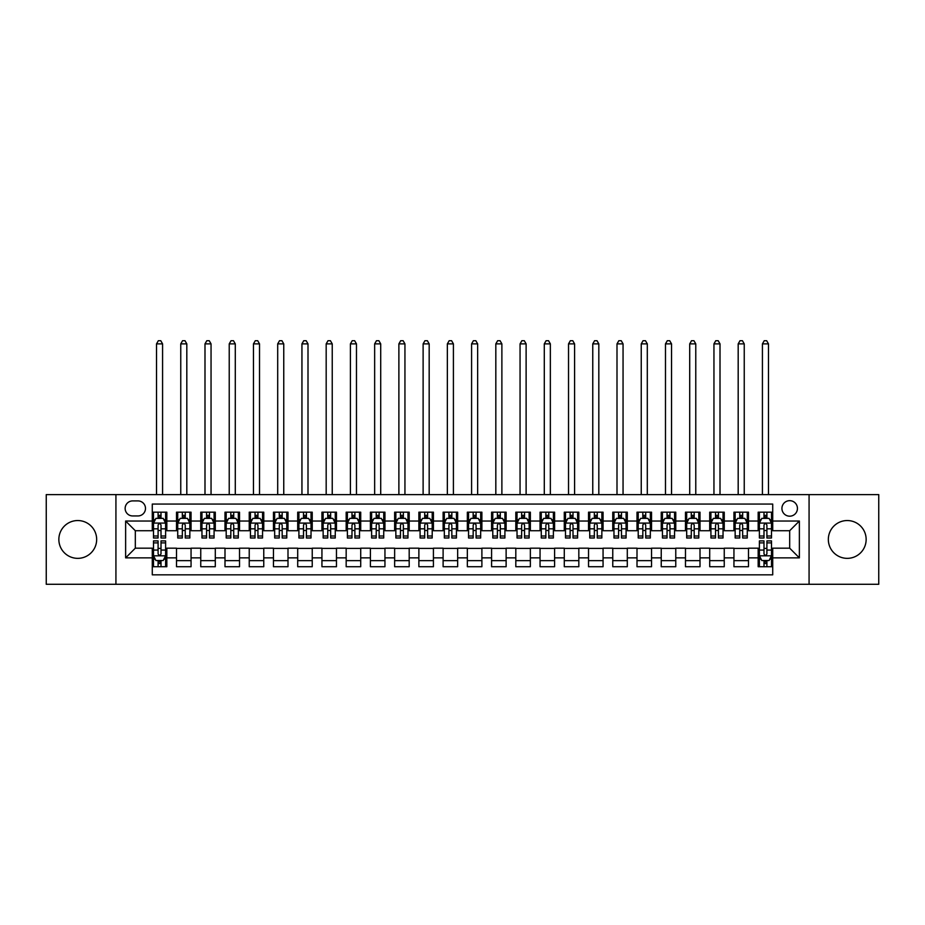 <?xml version="1.0" encoding="UTF-8"?>
<svg xmlns="http://www.w3.org/2000/svg" width="925" height="925" viewBox="0 0 925 925"><rect width="100%" height="100%" fill="white"/><g stroke="black" fill="none" stroke-linecap="round" stroke-linejoin="round"><path stroke-width="1.39" d="M847.242 520.544A18.905 18.905 0 0 0 828.337 539.448A18.905 18.905 0 0 0 847.242 558.353A18.905 18.905 0 0 0 866.147 539.448A18.905 18.905 0 0 0 847.242 520.544M77.758 520.544A18.905 18.905 0 0 0 58.853 539.448A18.905 18.905 0 0 0 77.758 558.353A18.905 18.905 0 0 0 96.662 539.448A18.905 18.905 0 0 0 77.758 520.544M789.684 500.668A7.758 7.758 0 0 0 781.926 508.426A7.758 7.758 0 0 0 789.684 516.185A7.758 7.758 0 0 0 797.442 508.426A7.758 7.758 0 0 0 789.684 500.668M809.074 584.288L878.75 584.288L878.75 494.609L809.074 494.609L809.074 584.288L115.926 584.288L115.926 494.609L46.25 494.609L46.25 584.288L115.926 584.288M772.722 512.184L758.176 512.184L758.176 521.029L748.487 521.029L748.487 530.719L758.176 530.719L758.176 521.029M748.487 521.029L748.487 512.184L733.941 512.184L733.941 521.029L724.252 521.029L724.252 530.719L733.941 530.719L733.941 521.029M724.252 521.029L724.252 512.184L709.706 512.184L709.706 521.029L700.005 521.029L700.005 530.719L709.706 530.719L709.706 521.029M700.005 521.029L700.005 512.184L685.471 512.184L685.471 521.029L675.77 521.029L675.77 530.719L685.471 530.719L685.471 521.029M675.77 521.029L675.77 512.184L661.236 512.184L661.236 521.029L651.535 521.029L651.535 530.719L661.236 530.719L661.236 521.029M651.535 521.029L651.535 512.184L637.001 512.184L637.001 521.029L627.3 521.029L627.3 530.719L637.001 530.719L637.001 521.029M627.3 521.029L627.3 512.184L612.766 512.184L612.766 521.029L603.065 521.029L603.065 530.719L612.766 530.719L612.766 521.029M603.065 521.029L603.065 512.184L588.531 512.184L588.531 521.029L578.83 521.029L578.83 530.719L588.531 530.719L588.531 521.029M578.83 521.029L578.83 512.184L564.285 512.184L564.285 521.029L554.595 521.029L554.595 530.719L564.285 530.719L564.285 521.029M554.595 521.029L554.595 512.184L540.05 512.184L540.05 521.029L530.36 521.029L530.36 530.719L540.05 530.719L540.05 521.029M530.36 521.029L530.36 512.184L515.815 512.184L515.815 521.029L506.125 521.029L506.125 530.719L515.815 530.719L515.815 521.029M506.125 521.029L506.125 512.184L491.58 512.184L491.58 521.029L481.89 521.029L481.89 530.719L491.58 530.719L491.58 521.029M481.89 521.029L481.89 512.184L467.345 512.184L467.345 521.029L457.655 521.029L457.655 530.719L467.345 530.719L467.345 521.029M457.655 521.029L457.655 512.184L443.11 512.184L443.11 521.029L433.42 521.029L433.42 530.719L443.11 530.719L443.11 521.029M433.42 521.029L433.42 512.184L418.875 512.184L418.875 521.029L409.185 521.029L409.185 530.719L418.875 530.719L418.875 521.029M409.185 521.029L409.185 512.184L394.64 512.184L394.64 521.029L384.95 521.029L384.95 530.719L394.64 530.719L394.64 521.029M384.95 521.029L384.95 512.184L370.405 512.184L370.405 521.029L360.715 521.029L360.715 530.719L370.405 530.719L370.405 521.029M360.715 521.029L360.715 512.184L346.17 512.184L346.17 521.029L336.469 521.029L336.469 530.719L346.17 530.719L346.17 521.029M336.469 521.029L336.469 512.184L321.935 512.184L321.935 521.029L312.234 521.029L312.234 530.719L321.935 530.719L321.935 521.029M312.234 521.029L312.234 512.184L297.7 512.184L297.7 521.029L287.999 521.029L287.999 530.719L297.7 530.719L297.7 521.029M287.999 521.029L287.999 512.184L273.465 512.184L273.465 521.029L263.764 521.029L263.764 530.719L273.465 530.719L273.465 521.029M263.764 521.029L263.764 512.184L249.23 512.184L249.23 521.029L239.529 521.029L239.529 530.719L249.23 530.719L249.23 521.029M239.529 521.029L239.529 512.184L224.995 512.184L224.995 521.029L215.294 521.029L215.294 530.719L224.995 530.719L224.995 521.029M215.294 521.029L215.294 512.184L200.748 512.184L200.748 521.029L191.059 521.029L191.059 530.719L200.748 530.719L200.748 521.029M191.059 521.029L191.059 512.184L176.513 512.184L176.513 530.719L166.824 530.719L166.824 512.184L152.278 512.184M152.278 566.713L166.824 566.713L166.824 548.178L176.513 548.178L176.513 566.713L191.059 566.713L191.059 548.178L200.748 548.178L200.748 557.868L191.059 557.868M200.748 557.868L200.748 566.713L215.294 566.713L215.294 548.178L224.995 548.178L224.995 557.868L215.294 557.868M224.995 557.868L224.995 566.713L239.529 566.713L239.529 548.178L249.23 548.178L249.23 557.868L239.529 557.868M249.23 557.868L249.23 566.713L263.764 566.713L263.764 548.178L273.465 548.178L273.465 557.868L263.764 557.868M273.465 557.868L273.465 566.713L287.999 566.713L287.999 548.178L297.7 548.178L297.7 557.868L287.999 557.868M297.7 557.868L297.7 566.713L312.234 566.713L312.234 548.178L321.935 548.178L321.935 557.868L312.234 557.868M321.935 557.868L321.935 566.713L336.469 566.713L336.469 548.178L346.17 548.178L346.17 557.868L336.469 557.868M346.17 557.868L346.17 566.713L360.715 566.713L360.715 548.178L370.405 548.178L370.405 557.868L360.715 557.868M370.405 557.868L370.405 566.713L384.95 566.713L384.95 548.178L394.64 548.178L394.64 557.868L384.95 557.868M394.64 557.868L394.64 566.713L409.185 566.713L409.185 548.178L418.875 548.178L418.875 557.868L409.185 557.868M418.875 557.868L418.875 566.713L433.42 566.713L433.42 548.178L443.11 548.178L443.11 557.868L433.42 557.868M443.11 557.868L443.11 566.713L457.655 566.713L457.655 548.178L467.345 548.178L467.345 557.868L457.655 557.868M467.345 557.868L467.345 566.713L481.89 566.713L481.89 548.178L491.58 548.178L491.58 557.868L481.89 557.868M491.58 557.868L491.58 566.713L506.125 566.713L506.125 548.178L515.815 548.178L515.815 557.868L506.125 557.868M515.815 557.868L515.815 566.713L530.36 566.713L530.36 548.178L540.05 548.178L540.05 557.868L530.36 557.868M540.05 557.868L540.05 566.713L554.595 566.713L554.595 548.178L564.285 548.178L564.285 557.868L554.595 557.868M564.285 557.868L564.285 566.713L578.83 566.713L578.83 548.178L588.531 548.178L588.531 557.868L578.83 557.868M588.531 557.868L588.531 566.713L603.065 566.713L603.065 548.178L612.766 548.178L612.766 557.868L603.065 557.868M612.766 557.868L612.766 566.713L627.3 566.713L627.3 548.178L637.001 548.178L637.001 557.868L627.3 557.868M637.001 557.868L637.001 566.713L651.535 566.713L651.535 548.178L661.236 548.178L661.236 557.868L651.535 557.868M661.236 557.868L661.236 566.713L675.77 566.713L675.77 548.178L685.471 548.178L685.471 557.868L675.77 557.868M685.471 557.868L685.471 566.713L700.005 566.713L700.005 548.178L709.706 548.178L709.706 557.868L700.005 557.868M709.706 557.868L709.706 566.713L724.252 566.713L724.252 548.178L733.941 548.178L733.941 557.868L724.252 557.868M733.941 557.868L733.941 566.713L748.487 566.713L748.487 548.178L758.176 548.178L758.176 557.868L748.487 557.868M132.645 515.942L137.987 515.942A7.516 7.516 0 0 0 145.491 508.426A7.516 7.516 0 0 0 137.987 500.911L132.645 500.911A7.516 7.516 0 0 0 125.141 508.426A7.516 7.516 0 0 0 132.645 515.942M809.074 494.609L115.926 494.609M772.722 521.029L772.722 504.067L152.278 504.067L152.278 530.719L135.316 530.719L135.316 548.178L152.278 548.178L152.278 574.83L772.722 574.83L772.722 548.178L789.684 548.178L789.684 530.719L772.722 530.719L772.722 521.029L799.373 521.029L799.373 557.868L772.722 557.868M152.278 557.868L125.627 557.868L125.627 521.029L152.278 521.029M758.176 557.868L758.176 566.713L772.722 566.713M152.278 518.243L153.492 518.243M158.094 518.243L161.008 518.243M165.61 518.243L166.824 518.243M152.278 530.476L153.492 530.476M158.094 530.476L161.008 530.476M165.61 530.476L166.824 530.476M152.278 548.421L153.492 548.421M158.094 548.421L161.008 548.421M165.61 548.421L166.824 548.421M152.278 560.654L153.492 560.654M158.094 560.654L161.008 560.654M165.61 560.654L166.824 560.654M176.513 530.476L177.727 530.476M182.329 530.476L185.243 530.476M189.845 530.476L191.059 530.476M176.513 518.243L177.727 518.243M182.329 518.243L185.243 518.243M189.845 518.243L191.059 518.243M176.513 548.421L191.059 548.421M176.513 560.654L191.059 560.654M200.748 548.421L215.294 548.421M200.748 560.654L215.294 560.654M200.748 518.243L201.962 518.243M206.576 518.243L209.478 518.243M214.08 518.243L215.294 518.243M200.748 530.476L201.962 530.476M206.576 530.476L209.478 530.476M214.08 530.476L215.294 530.476M224.995 548.421L239.529 548.421M224.995 560.654L239.529 560.654M224.995 518.243L226.197 518.243M230.811 518.243L233.713 518.243M238.315 518.243L239.529 518.243M224.995 530.476L226.197 530.476M230.811 530.476L233.713 530.476M238.315 530.476L239.529 530.476M249.23 548.421L263.764 548.421M249.23 560.654L263.764 560.654M249.23 518.243L250.432 518.243M255.046 518.243L257.948 518.243M262.55 518.243L263.764 518.243M249.23 530.476L250.432 530.476M255.046 530.476L257.948 530.476M262.55 530.476L263.764 530.476M273.465 548.421L287.999 548.421M273.465 560.654L287.999 560.654M273.465 518.243L274.667 518.243M279.281 518.243L282.183 518.243M286.785 518.243L287.999 518.243M273.465 530.476L274.667 530.476M279.281 530.476L282.183 530.476M286.785 530.476L287.999 530.476M297.7 548.421L312.234 548.421M297.7 560.654L312.234 560.654M297.7 518.243L298.914 518.243M303.516 518.243L306.418 518.243M311.031 518.243L312.234 518.243M297.7 530.476L298.914 530.476M303.516 530.476L306.418 530.476M311.031 530.476L312.234 530.476M321.935 548.421L336.469 548.421M321.935 560.654L336.469 560.654M321.935 518.243L323.149 518.243M327.751 518.243L330.653 518.243M335.266 518.243L336.469 518.243M321.935 530.476L323.149 530.476M327.751 530.476L330.653 530.476M335.266 530.476L336.469 530.476M346.17 548.421L360.715 548.421M346.17 560.654L360.715 560.654M346.17 518.243L347.384 518.243M351.986 518.243L354.888 518.243M359.501 518.243L360.715 518.243M346.17 530.476L347.384 530.476M351.986 530.476L354.888 530.476M359.501 530.476L360.715 530.476M370.405 548.421L384.95 548.421M370.405 560.654L384.95 560.654M370.405 518.243L371.619 518.243M376.221 518.243L379.134 518.243M383.736 518.243L384.95 518.243M370.405 530.476L371.619 530.476M376.221 530.476L379.134 530.476M383.736 530.476L384.95 530.476M394.64 548.421L409.185 548.421M394.64 560.654L409.185 560.654M394.64 518.243L395.854 518.243M400.456 518.243L403.369 518.243M407.971 518.243L409.185 518.243M394.64 530.476L395.854 530.476M400.456 530.476L403.369 530.476M407.971 530.476L409.185 530.476M418.875 548.421L433.42 548.421M418.875 560.654L433.42 560.654M418.875 518.243L420.089 518.243M424.691 518.243L427.604 518.243M432.206 518.243L433.42 518.243M418.875 530.476L420.089 530.476M424.691 530.476L427.604 530.476M432.206 530.476L433.42 530.476M443.11 548.421L457.655 548.421M443.11 560.654L457.655 560.654M443.11 518.243L444.324 518.243M448.926 518.243L451.839 518.243M456.441 518.243L457.655 518.243M443.11 530.476L444.324 530.476M448.926 530.476L451.839 530.476M456.441 530.476L457.655 530.476M467.345 548.421L481.89 548.421M467.345 560.654L481.89 560.654M467.345 518.243L468.559 518.243M473.161 518.243L476.074 518.243M480.676 518.243L481.89 518.243M467.345 530.476L468.559 530.476M473.161 530.476L476.074 530.476M480.676 530.476L481.89 530.476M491.58 548.421L506.125 548.421M491.58 560.654L506.125 560.654M491.58 518.243L492.794 518.243M497.396 518.243L500.309 518.243M504.911 518.243L506.125 518.243M491.58 530.476L492.794 530.476M497.396 530.476L500.309 530.476M504.911 530.476L506.125 530.476M515.815 548.421L530.36 548.421M515.815 560.654L530.36 560.654M515.815 518.243L517.029 518.243M521.631 518.243L524.544 518.243M529.146 518.243L530.36 518.243M515.815 530.476L517.029 530.476M521.631 530.476L524.544 530.476M529.146 530.476L530.36 530.476M540.05 548.421L554.595 548.421M540.05 560.654L554.595 560.654M540.05 518.243L541.264 518.243M545.866 518.243L548.779 518.243M553.381 518.243L554.595 518.243M540.05 530.476L541.264 530.476M545.866 530.476L548.779 530.476M553.381 530.476L554.595 530.476M564.285 548.421L578.83 548.421M564.285 560.654L578.83 560.654M564.285 518.243L565.499 518.243M570.112 518.243L573.014 518.243M577.616 518.243L578.83 518.243M564.285 530.476L565.499 530.476M570.112 530.476L573.014 530.476M577.616 530.476L578.83 530.476M588.531 548.421L603.065 548.421M588.531 560.654L603.065 560.654M588.531 518.243L589.734 518.243M594.347 518.243L597.249 518.243M601.851 518.243L603.065 518.243M588.531 530.476L589.734 530.476M594.347 530.476L597.249 530.476M601.851 530.476L603.065 530.476M612.766 548.421L627.3 548.421M612.766 560.654L627.3 560.654M612.766 518.243L613.969 518.243M618.582 518.243L621.484 518.243M626.086 518.243L627.3 518.243M612.766 530.476L613.969 530.476M618.582 530.476L621.484 530.476M626.086 530.476L627.3 530.476M637.001 548.421L651.535 548.421M637.001 560.654L651.535 560.654M637.001 518.243L638.215 518.243M642.817 518.243L645.719 518.243M650.333 518.243L651.535 518.243M637.001 530.476L638.215 530.476M642.817 530.476L645.719 530.476M650.333 530.476L651.535 530.476M661.236 548.421L675.77 548.421M661.236 560.654L675.77 560.654M661.236 518.243L662.45 518.243M667.052 518.243L669.954 518.243M674.568 518.243L675.77 518.243M661.236 530.476L662.45 530.476M667.052 530.476L669.954 530.476M674.568 530.476L675.77 530.476M685.471 548.421L700.005 548.421M685.471 560.654L700.005 560.654M685.471 518.243L686.685 518.243M691.287 518.243L694.189 518.243M698.803 518.243L700.005 518.243M685.471 530.476L686.685 530.476M691.287 530.476L694.189 530.476M698.803 530.476L700.005 530.476M709.706 548.421L724.252 548.421M709.706 560.654L724.252 560.654M709.706 518.243L710.92 518.243M715.522 518.243L718.424 518.243M723.038 518.243L724.252 518.243M709.706 530.476L710.92 530.476M715.522 530.476L718.424 530.476M723.038 530.476L724.252 530.476M733.941 548.421L748.487 548.421M733.941 560.654L748.487 560.654M733.941 518.243L735.155 518.243M739.757 518.243L742.671 518.243M747.273 518.243L748.487 518.243M733.941 530.476L735.155 530.476M739.757 530.476L742.671 530.476M747.273 530.476L748.487 530.476M758.176 548.421L759.39 548.421M763.992 548.421L766.906 548.421M771.508 548.421L772.722 548.421M758.176 560.654L759.39 560.654M763.992 560.654L766.906 560.654M771.508 560.654L772.722 560.654M758.176 518.243L759.39 518.243M763.992 518.243L766.906 518.243M771.508 518.243L772.722 518.243M758.176 530.476L759.39 530.476M763.992 530.476L766.906 530.476M771.508 530.476L772.722 530.476M135.316 530.719L125.627 521.029M135.316 548.178L125.627 557.868M799.373 521.029L789.684 530.719M799.373 557.868L789.684 548.178M161.008 515.329L158.094 515.329M165.61 536.014L161.008 536.014L161.008 537.992L165.61 537.992L165.61 523.215L163.193 518.358L155.92 518.358L153.492 523.215L153.492 537.992L158.094 537.992L158.094 536.014L153.492 536.014M153.492 523.215L153.492 512.184M165.61 523.215L165.61 512.184M158.094 518.358L158.094 512.184M161.008 512.184L161.008 518.358M161.008 536.014L161.008 525.03C160.037 523.157 159.065 523.157 158.094 525.03L158.094 536.014M162.58 494.609L162.58 343.869L156.522 343.869L156.522 494.609M156.522 343.869L158.337 340.712L160.765 340.712L162.58 343.869M158.094 563.568L161.008 563.568M153.492 542.882L158.094 542.882L158.094 540.905L153.492 540.905L153.492 555.682L155.92 560.538L163.193 560.538L165.61 555.682L165.61 540.905L161.008 540.905L161.008 542.882L165.61 542.882M165.61 555.682L165.61 566.713M153.492 555.682L153.492 566.713M161.008 560.538L161.008 566.713M158.094 566.713L158.094 560.538M158.094 542.882L158.094 553.867C159.065 555.74 160.037 555.74 161.008 553.867L161.008 542.882M185.243 515.329L182.329 515.329M189.845 536.014L185.243 536.014L185.243 537.992L189.845 537.992L189.845 523.215L187.428 518.358L180.155 518.358L177.727 523.215L177.727 537.992L182.329 537.992L182.329 536.014L177.727 536.014M177.727 523.215L177.727 512.184M189.845 523.215L189.845 512.184M182.329 518.358L182.329 512.184M185.243 512.184L185.243 518.358M185.243 536.014L185.243 525.03C184.272 523.157 183.3 523.157 182.329 525.03L182.329 536.014M186.815 494.609L186.815 343.869L180.757 343.869L180.757 494.609M180.757 343.869L182.572 340.712L185 340.712L186.815 343.869M209.478 515.329L206.576 515.329M214.08 536.014L209.478 536.014L209.478 537.992L214.08 537.992L214.08 523.215L211.663 518.358L204.39 518.358L201.962 523.215L201.962 537.992L206.576 537.992L206.576 536.014L201.962 536.014M201.962 523.215L201.962 512.184M214.08 523.215L214.08 512.184M206.576 518.358L206.576 512.184M209.478 512.184L209.478 518.358M209.478 536.014L209.478 525.03C208.507 523.157 207.535 523.157 206.576 525.03L206.576 536.014M211.05 494.609L211.05 343.869L204.992 343.869L204.992 494.609M204.992 343.869L206.807 340.712L209.235 340.712L211.05 343.869M233.713 515.329L230.811 515.329M238.315 536.014L233.713 536.014L233.713 537.992L238.315 537.992L238.315 523.215L235.898 518.358L228.625 518.358L226.197 523.215L226.197 537.992L230.811 537.992L230.811 536.014L226.197 536.014M226.197 523.215L226.197 512.184M238.315 523.215L238.315 512.184M230.811 518.358L230.811 512.184M233.713 512.184L233.713 518.358M233.713 536.014L233.713 525.03C232.742 523.157 231.782 523.157 230.811 525.03L230.811 536.014M235.285 494.609L235.285 343.869L229.227 343.869L229.227 494.609M229.227 343.869L231.053 340.712L233.47 340.712L235.285 343.869M257.948 515.329L255.046 515.329M262.55 536.014L257.948 536.014L257.948 537.992L262.55 537.992L262.55 523.215L260.133 518.358L252.86 518.358L250.432 523.215L250.432 537.992L255.046 537.992L255.046 536.014L250.432 536.014M250.432 523.215L250.432 512.184M262.55 523.215L262.55 512.184M255.046 518.358L255.046 512.184M257.948 512.184L257.948 518.358M257.948 536.014L257.948 525.03C256.977 523.157 256.017 523.157 255.046 525.03L255.046 536.014M259.52 494.609L259.52 343.869L253.462 343.869L253.462 494.609M253.462 343.869L255.288 340.712L257.705 340.712L259.52 343.869M282.183 515.329L279.281 515.329M286.785 536.014L282.183 536.014L282.183 537.992L286.785 537.992L286.785 523.215L284.368 518.358L277.095 518.358L274.667 523.215L274.667 537.992L279.281 537.992L279.281 536.014L274.667 536.014M274.667 523.215L274.667 512.184M286.785 523.215L286.785 512.184M279.281 518.358L279.281 512.184M282.183 512.184L282.183 518.358M282.183 536.014L282.183 525.03C281.223 523.157 280.252 523.157 279.281 525.03L279.281 536.014M283.755 494.609L283.755 343.869L277.697 343.869L277.697 494.609M277.697 343.869L279.523 340.712L281.94 340.712L283.755 343.869M306.418 515.329L303.516 515.329M311.031 536.014L306.418 536.014L306.418 537.992L311.031 537.992L311.031 523.215L308.603 518.358L301.33 518.358L298.914 523.215L298.914 537.992L303.516 537.992L303.516 536.014L298.914 536.014M298.914 523.215L298.914 512.184M311.031 523.215L311.031 512.184M303.516 518.358L303.516 512.184M306.418 512.184L306.418 518.358M306.418 536.014L306.418 525.03C305.458 523.157 304.487 523.157 303.516 525.03L303.516 536.014M308.002 494.609L308.002 343.869L301.943 343.869L301.943 494.609M301.943 343.869L303.758 340.712L306.175 340.712L308.002 343.869M330.653 515.329L327.751 515.329M335.266 536.014L330.653 536.014L330.653 537.992L335.266 537.992L335.266 523.215L332.838 518.358L325.565 518.358L323.149 523.215L323.149 537.992L327.751 537.992L327.751 536.014L323.149 536.014M323.149 523.215L323.149 512.184M335.266 523.215L335.266 512.184M327.751 518.358L327.751 512.184M330.653 512.184L330.653 518.358M330.653 536.014L330.653 525.03C329.693 523.157 328.722 523.157 327.751 525.03L327.751 536.014M332.237 494.609L332.237 343.869L326.178 343.869L326.178 494.609M326.178 343.869L327.993 340.712L330.41 340.712L332.237 343.869M354.888 515.329L351.986 515.329M359.501 536.014L354.888 536.014L354.888 537.992L359.501 537.992L359.501 523.215L357.073 518.358L349.8 518.358L347.384 523.215L347.384 537.992L351.986 537.992L351.986 536.014L347.384 536.014M347.384 523.215L347.384 512.184M359.501 523.215L359.501 512.184M351.986 518.358L351.986 512.184M354.888 512.184L354.888 518.358M354.888 536.014L354.888 525.03C353.928 523.157 352.957 523.157 351.986 525.03L351.986 536.014M356.472 494.609L356.472 343.869L350.413 343.869L350.413 494.609M350.413 343.869L352.228 340.712L354.645 340.712L356.472 343.869M379.134 515.329L376.221 515.329M383.736 536.014L379.134 536.014L379.134 537.992L383.736 537.992L383.736 523.215L381.308 518.358L374.035 518.358L371.619 523.215L371.619 537.992L376.221 537.992L376.221 536.014L371.619 536.014M371.619 523.215L371.619 512.184M383.736 523.215L383.736 512.184M376.221 518.358L376.221 512.184M379.134 512.184L379.134 518.358M379.134 536.014L379.134 525.03C378.163 523.157 377.192 523.157 376.221 525.03L376.221 536.014M380.707 494.609L380.707 343.869L374.648 343.869L374.648 494.609M374.648 343.869L376.463 340.712L378.892 340.712L380.707 343.869M403.369 515.329L400.456 515.329M407.971 536.014L403.369 536.014L403.369 537.992L407.971 537.992L407.971 523.215L405.543 518.358L398.27 518.358L395.854 523.215L395.854 537.992L400.456 537.992L400.456 536.014L395.854 536.014M395.854 523.215L395.854 512.184M407.971 523.215L407.971 512.184M400.456 518.358L400.456 512.184M403.369 512.184L403.369 518.358M403.369 536.014L403.369 525.03C402.398 523.157 401.427 523.157 400.456 525.03L400.456 536.014M404.942 494.609L404.942 343.869L398.883 343.869L398.883 494.609M398.883 343.869L400.698 340.712L403.127 340.712L404.942 343.869M427.604 515.329L424.691 515.329M432.206 536.014L427.604 536.014L427.604 537.992L432.206 537.992L432.206 523.215L429.778 518.358L422.505 518.358L420.089 523.215L420.089 537.992L424.691 537.992L424.691 536.014L420.089 536.014M420.089 523.215L420.089 512.184M432.206 523.215L432.206 512.184M424.691 518.358L424.691 512.184M427.604 512.184L427.604 518.358M427.604 536.014L427.604 525.03C426.633 523.157 425.662 523.157 424.691 525.03L424.691 536.014M429.177 494.609L429.177 343.869L423.118 343.869L423.118 494.609M423.118 343.869L424.933 340.712L427.362 340.712L429.177 343.869M451.839 515.329L448.926 515.329M456.441 536.014L451.839 536.014L451.839 537.992L456.441 537.992L456.441 523.215L454.013 518.358L446.752 518.358L444.324 523.215L444.324 537.992L448.926 537.992L448.926 536.014L444.324 536.014M444.324 523.215L444.324 512.184M456.441 523.215L456.441 512.184M448.926 518.358L448.926 512.184M451.839 512.184L451.839 518.358M451.839 536.014L451.839 525.03C450.868 523.157 449.897 523.157 448.926 525.03L448.926 536.014M453.412 494.609L453.412 343.869L447.353 343.869L447.353 494.609M447.353 343.869L449.168 340.712L451.597 340.712L453.412 343.869M476.074 515.329L473.161 515.329M480.676 536.014L476.074 536.014L476.074 537.992L480.676 537.992L480.676 523.215L478.248 518.358L470.987 518.358L468.559 523.215L468.559 537.992L473.161 537.992L473.161 536.014L468.559 536.014M468.559 523.215L468.559 512.184M480.676 523.215L480.676 512.184M473.161 518.358L473.161 512.184M476.074 512.184L476.074 518.358M476.074 536.014L476.074 525.03C475.103 523.157 474.132 523.157 473.161 525.03L473.161 536.014M477.647 494.609L477.647 343.869L471.588 343.869L471.588 494.609M471.588 343.869L473.403 340.712L475.832 340.712L477.647 343.869M500.309 515.329L497.396 515.329M504.911 536.014L500.309 536.014L500.309 537.992L504.911 537.992L504.911 523.215L502.495 518.358L495.222 518.358L492.794 523.215L492.794 537.992L497.396 537.992L497.396 536.014L492.794 536.014M492.794 523.215L492.794 512.184M504.911 523.215L504.911 512.184M497.396 518.358L497.396 512.184M500.309 512.184L500.309 518.358M500.309 536.014L500.309 525.03C499.338 523.157 498.367 523.157 497.396 525.03L497.396 536.014M501.882 494.609L501.882 343.869L495.823 343.869L495.823 494.609M495.823 343.869L497.638 340.712L500.067 340.712L501.882 343.869M524.544 515.329L521.631 515.329M529.146 536.014L524.544 536.014L524.544 537.992L529.146 537.992L529.146 523.215L526.73 518.358L519.457 518.358L517.029 523.215L517.029 537.992L521.631 537.992L521.631 536.014L517.029 536.014M517.029 523.215L517.029 512.184M529.146 523.215L529.146 512.184M521.631 518.358L521.631 512.184M524.544 512.184L524.544 518.358M524.544 536.014L524.544 525.03C523.573 523.157 522.602 523.157 521.631 525.03L521.631 536.014M526.117 494.609L526.117 343.869L520.058 343.869L520.058 494.609M520.058 343.869L521.873 340.712L524.302 340.712L526.117 343.869M548.779 515.329L545.866 515.329M553.381 536.014L548.779 536.014L548.779 537.992L553.381 537.992L553.381 523.215L550.965 518.358L543.692 518.358L541.264 523.215L541.264 537.992L545.866 537.992L545.866 536.014L541.264 536.014M541.264 523.215L541.264 512.184M553.381 523.215L553.381 512.184M545.866 518.358L545.866 512.184M548.779 512.184L548.779 518.358M548.779 536.014L548.779 525.03C547.808 523.157 546.837 523.157 545.866 525.03L545.866 536.014M550.352 494.609L550.352 343.869L544.293 343.869L544.293 494.609M544.293 343.869L546.108 340.712L548.537 340.712L550.352 343.869M573.014 515.329L570.112 515.329M577.616 536.014L573.014 536.014L573.014 537.992L577.616 537.992L577.616 523.215L575.2 518.358L567.927 518.358L565.499 523.215L565.499 537.992L570.112 537.992L570.112 536.014L565.499 536.014M565.499 523.215L565.499 512.184M577.616 523.215L577.616 512.184M570.112 518.358L570.112 512.184M573.014 512.184L573.014 518.358M573.014 536.014L573.014 525.03C572.043 523.157 571.083 523.157 570.112 525.03L570.112 536.014M574.587 494.609L574.587 343.869L568.528 343.869L568.528 494.609M568.528 343.869L570.355 340.712L572.772 340.712L574.587 343.869M597.249 515.329L594.347 515.329M601.851 536.014L597.249 536.014L597.249 537.992L601.851 537.992L601.851 523.215L599.435 518.358L592.162 518.358L589.734 523.215L589.734 537.992L594.347 537.992L594.347 536.014L589.734 536.014M589.734 523.215L589.734 512.184M601.851 523.215L601.851 512.184M594.347 518.358L594.347 512.184M597.249 512.184L597.249 518.358M597.249 536.014L597.249 525.03C596.278 523.157 595.318 523.157 594.347 525.03L594.347 536.014M598.822 494.609L598.822 343.869L592.763 343.869L592.763 494.609M592.763 343.869L594.59 340.712L597.007 340.712L598.822 343.869M621.484 515.329L618.582 515.329M626.086 536.014L621.484 536.014L621.484 537.992L626.086 537.992L626.086 523.215L623.67 518.358L616.397 518.358L613.969 523.215L613.969 537.992L618.582 537.992L618.582 536.014L613.969 536.014M613.969 523.215L613.969 512.184M626.086 523.215L626.086 512.184M618.582 518.358L618.582 512.184M621.484 512.184L621.484 518.358M621.484 536.014L621.484 525.03C620.513 523.157 619.553 523.157 618.582 525.03L618.582 536.014M623.057 494.609L623.057 343.869L616.998 343.869L616.998 494.609M616.998 343.869L618.825 340.712L621.242 340.712L623.057 343.869M645.719 515.329L642.817 515.329M650.333 536.014L645.719 536.014L645.719 537.992L650.333 537.992L650.333 523.215L647.905 518.358L640.632 518.358L638.215 523.215L638.215 537.992L642.817 537.992L642.817 536.014L638.215 536.014M638.215 523.215L638.215 512.184M650.333 523.215L650.333 512.184M642.817 518.358L642.817 512.184M645.719 512.184L645.719 518.358M645.719 536.014L645.719 525.03C644.76 523.157 643.788 523.157 642.817 525.03L642.817 536.014M647.303 494.609L647.303 343.869L641.245 343.869L641.245 494.609M641.245 343.869L643.06 340.712L645.477 340.712L647.303 343.869M669.954 515.329L667.052 515.329M674.568 536.014L669.954 536.014L669.954 537.992L674.568 537.992L674.568 523.215L672.14 518.358L664.867 518.358L662.45 523.215L662.45 537.992L667.052 537.992L667.052 536.014L662.45 536.014M662.45 523.215L662.45 512.184M674.568 523.215L674.568 512.184M667.052 518.358L667.052 512.184M669.954 512.184L669.954 518.358M669.954 536.014L669.954 525.03C668.995 523.157 668.023 523.157 667.052 525.03L667.052 536.014M671.538 494.609L671.538 343.869L665.48 343.869L665.48 494.609M665.48 343.869L667.295 340.712L669.712 340.712L671.538 343.869M694.189 515.329L691.287 515.329M698.803 536.014L694.189 536.014L694.189 537.992L698.803 537.992L698.803 523.215L696.375 518.358L689.102 518.358L686.685 523.215L686.685 537.992L691.287 537.992L691.287 536.014L686.685 536.014M686.685 523.215L686.685 512.184M698.803 523.215L698.803 512.184M691.287 518.358L691.287 512.184M694.189 512.184L694.189 518.358M694.189 536.014L694.189 525.03C693.23 523.157 692.258 523.157 691.287 525.03L691.287 536.014M695.773 494.609L695.773 343.869L689.715 343.869L689.715 494.609M689.715 343.869L691.53 340.712L693.947 340.712L695.773 343.869M718.424 515.329L715.522 515.329M723.038 536.014L718.424 536.014L718.424 537.992L723.038 537.992L723.038 523.215L720.61 518.358L713.337 518.358L710.92 523.215L710.92 537.992L715.522 537.992L715.522 536.014L710.92 536.014M710.92 523.215L710.92 512.184M723.038 523.215L723.038 512.184M715.522 518.358L715.522 512.184M718.424 512.184L718.424 518.358M718.424 536.014L718.424 525.03C717.465 523.157 716.493 523.157 715.522 525.03L715.522 536.014M720.008 494.609L720.008 343.869L713.95 343.869L713.95 494.609M713.95 343.869L715.765 340.712L718.193 340.712L720.008 343.869M742.671 515.329L739.757 515.329M747.273 536.014L742.671 536.014L742.671 537.992L747.273 537.992L747.273 523.215L744.845 518.358L737.572 518.358L735.155 523.215L735.155 537.992L739.757 537.992L739.757 536.014L735.155 536.014M735.155 523.215L735.155 512.184M747.273 523.215L747.273 512.184M739.757 518.358L739.757 512.184M742.671 512.184L742.671 518.358M742.671 536.014L742.671 525.03C741.7 523.157 740.728 523.157 739.757 525.03L739.757 536.014M744.243 494.609L744.243 343.869L738.185 343.869L738.185 494.609M738.185 343.869L740 340.712L742.428 340.712L744.243 343.869M766.906 515.329L763.992 515.329M771.508 536.014L766.906 536.014L766.906 537.992L771.508 537.992L771.508 523.215L769.08 518.358L761.807 518.358L759.39 523.215L759.39 537.992L763.992 537.992L763.992 536.014L759.39 536.014M759.39 523.215L759.39 512.184M771.508 523.215L771.508 512.184M763.992 518.358L763.992 512.184M766.906 512.184L766.906 518.358M766.906 536.014L766.906 525.03C765.935 523.157 764.963 523.157 763.992 525.03L763.992 536.014M768.478 494.609L768.478 343.869L762.42 343.869L762.42 494.609M762.42 343.869L764.235 340.712L766.663 340.712L768.478 343.869M763.992 563.568L766.906 563.568M759.39 542.882L763.992 542.882L763.992 540.905L759.39 540.905L759.39 555.682L761.807 560.538L769.08 560.538L771.508 555.682L771.508 540.905L766.906 540.905L766.906 542.882L771.508 542.882M771.508 555.682L771.508 566.713M759.39 555.682L759.39 566.713M766.906 560.538L766.906 566.713M763.992 566.713L763.992 560.538M763.992 542.882L763.992 553.867C764.963 555.74 765.935 555.74 766.906 553.867L766.906 542.882M176.513 557.868L166.824 557.868M176.513 521.029L166.824 521.029M165.552 523.087L153.55 523.087M153.492 519.7L155.25 519.7M163.852 519.7L165.61 519.7M158.094 528.822L153.492 528.822M165.61 528.822L161.008 528.822M161.008 516.878L158.094 516.878M153.55 555.809L165.552 555.809M165.61 559.197L163.852 559.197M155.25 559.197L153.492 559.197M161.008 550.074L165.61 550.074M153.492 550.074L158.094 550.074M158.094 562.018L161.008 562.018M189.787 523.087L177.785 523.087M177.727 519.7L179.485 519.7M188.087 519.7L189.845 519.7M182.329 528.822L177.727 528.822M189.845 528.822L185.243 528.822M185.243 516.878L182.329 516.878M214.022 523.087L202.02 523.087M201.962 519.7L203.72 519.7M212.322 519.7L214.08 519.7M206.576 528.822L201.962 528.822M214.08 528.822L209.478 528.822M209.478 516.878L206.576 516.878M238.257 523.087L226.267 523.087M226.197 519.7L227.955 519.7M236.557 519.7L238.315 519.7M230.811 528.822L226.197 528.822M238.315 528.822L233.713 528.822M233.713 516.878L230.811 516.878M262.492 523.087L250.502 523.087M250.432 519.7L252.19 519.7M260.792 519.7L262.55 519.7M255.046 528.822L250.432 528.822M262.55 528.822L257.948 528.822M257.948 516.878L255.046 516.878M286.727 523.087L274.737 523.087M274.667 519.7L276.425 519.7M285.039 519.7L286.785 519.7M279.281 528.822L274.667 528.822M286.785 528.822L282.183 528.822M282.183 516.878L279.281 516.878M310.962 523.087L298.972 523.087M298.914 519.7L300.66 519.7M309.274 519.7L311.031 519.7M303.516 528.822L298.914 528.822M311.031 528.822L306.418 528.822M306.418 516.878L303.516 516.878M335.197 523.087L323.207 523.087M323.149 519.7L324.906 519.7M333.509 519.7L335.266 519.7M327.751 528.822L323.149 528.822M335.266 528.822L330.653 528.822M330.653 516.878L327.751 516.878M359.432 523.087L347.442 523.087M347.384 519.7L349.141 519.7M357.744 519.7L359.501 519.7M351.986 528.822L347.384 528.822M359.501 528.822L354.888 528.822M354.888 516.878L351.986 516.878M383.678 523.087L371.677 523.087M371.619 519.7L373.376 519.7M381.979 519.7L383.736 519.7M376.221 528.822L371.619 528.822M383.736 528.822L379.134 528.822M379.134 516.878L376.221 516.878M407.913 523.087L395.912 523.087M395.854 519.7L397.611 519.7M406.214 519.7L407.971 519.7M400.456 528.822L395.854 528.822M407.971 528.822L403.369 528.822M403.369 516.878L400.456 516.878M432.148 523.087L420.147 523.087M420.089 519.7L421.846 519.7M430.449 519.7L432.206 519.7M424.691 528.822L420.089 528.822M432.206 528.822L427.604 528.822M427.604 516.878L424.691 516.878M456.383 523.087L444.382 523.087M444.324 519.7L446.081 519.7M454.684 519.7L456.441 519.7M448.926 528.822L444.324 528.822M456.441 528.822L451.839 528.822M451.839 516.878L448.926 516.878M480.618 523.087L468.617 523.087M468.559 519.7L470.316 519.7M478.919 519.7L480.676 519.7M473.161 528.822L468.559 528.822M480.676 528.822L476.074 528.822M476.074 516.878L473.161 516.878M504.853 523.087L492.852 523.087M492.794 519.7L494.551 519.7M503.154 519.7L504.911 519.7M497.396 528.822L492.794 528.822M504.911 528.822L500.309 528.822M500.309 516.878L497.396 516.878M529.088 523.087L517.087 523.087M517.029 519.7L518.786 519.7M527.389 519.7L529.146 519.7M521.631 528.822L517.029 528.822M529.146 528.822L524.544 528.822M524.544 516.878L521.631 516.878M553.323 523.087L541.322 523.087M541.264 519.7L543.021 519.7M551.624 519.7L553.381 519.7M545.866 528.822L541.264 528.822M553.381 528.822L548.779 528.822M548.779 516.878L545.866 516.878M577.558 523.087L565.568 523.087M565.499 519.7L567.256 519.7M575.859 519.7L577.616 519.7M570.112 528.822L565.499 528.822M577.616 528.822L573.014 528.822M573.014 516.878L570.112 516.878M601.793 523.087L589.803 523.087M589.734 519.7L591.491 519.7M600.094 519.7L601.851 519.7M594.347 528.822L589.734 528.822M601.851 528.822L597.249 528.822M597.249 516.878L594.347 516.878M626.028 523.087L614.038 523.087M613.969 519.7L615.726 519.7M624.34 519.7L626.086 519.7M618.582 528.822L613.969 528.822M626.086 528.822L621.484 528.822M621.484 516.878L618.582 516.878M650.263 523.087L638.273 523.087M638.215 519.7L639.961 519.7M648.575 519.7L650.333 519.7M642.817 528.822L638.215 528.822M650.333 528.822L645.719 528.822M645.719 516.878L642.817 516.878M674.498 523.087L662.508 523.087M662.45 519.7L664.208 519.7M672.81 519.7L674.568 519.7M667.052 528.822L662.45 528.822M674.568 528.822L669.954 528.822M669.954 516.878L667.052 516.878M698.733 523.087L686.743 523.087M686.685 519.7L688.443 519.7M697.045 519.7L698.803 519.7M691.287 528.822L686.685 528.822M698.803 528.822L694.189 528.822M694.189 516.878L691.287 516.878M722.98 523.087L710.978 523.087M710.92 519.7L712.678 519.7M721.28 519.7L723.038 519.7M715.522 528.822L710.92 528.822M723.038 528.822L718.424 528.822M718.424 516.878L715.522 516.878M747.215 523.087L735.213 523.087M735.155 519.7L736.913 519.7M745.515 519.7L747.273 519.7M739.757 528.822L735.155 528.822M747.273 528.822L742.671 528.822M742.671 516.878L739.757 516.878M771.45 523.087L759.448 523.087M759.39 519.7L761.148 519.7M769.75 519.7L771.508 519.7M763.992 528.822L759.39 528.822M771.508 528.822L766.906 528.822M766.906 516.878L763.992 516.878M759.448 555.809L771.45 555.809M771.508 559.197L769.75 559.197M761.148 559.197L759.39 559.197M766.906 550.074L771.508 550.074M759.39 550.074L763.992 550.074M763.992 562.018L766.906 562.018"/></g></svg>

